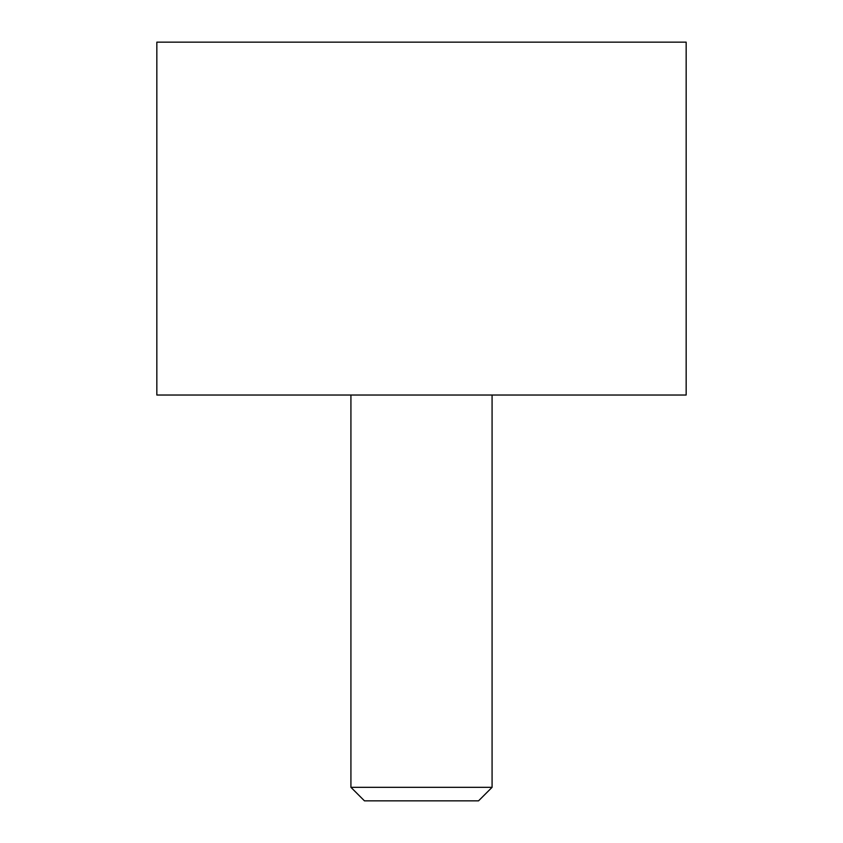 <?xml version="1.0" encoding="UTF-8"?>
<svg xmlns="http://www.w3.org/2000/svg" width="843" height="843" viewBox="0 0 843 843"><rect width="100%" height="100%" fill="white"/><g stroke="black" fill="none" stroke-linecap="round" stroke-linejoin="round"><path stroke-width="0.63" stroke-dasharray="4.21 3.16" d="M364.461 800.85L478.539 800.85M350.92 787.32L492.08 787.32M156.84 395.03L686.16 395.03M156.84 42.15L686.16 42.15"/><path stroke-width="1.26" d="M350.92 787.32L492.08 787.32L478.539 800.85L364.461 800.85L350.92 787.32L350.92 395.03M686.16 395.03L156.84 395.03L156.84 42.15L686.16 42.15L686.16 395.03M492.08 787.32L492.08 395.03"/></g></svg>
